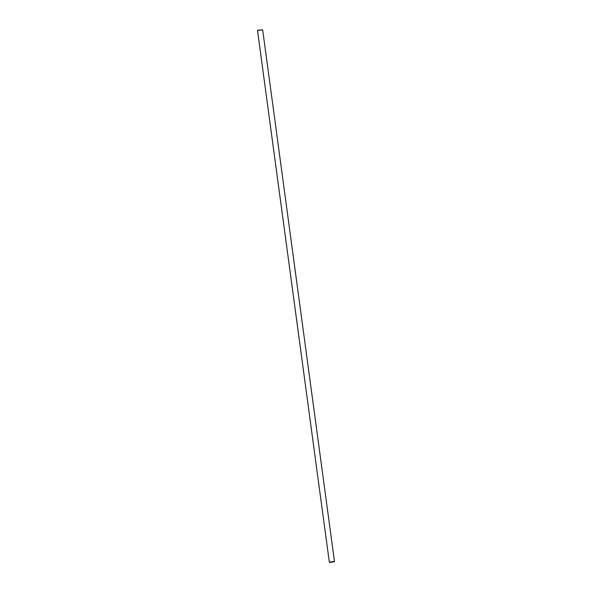 <?xml version="1.0" encoding="UTF-8"?>
<svg xmlns="http://www.w3.org/2000/svg" width="592" height="592" viewBox="0 0 592 592"><rect width="100%" height="100%" fill="white"/><g stroke="black" fill="none" stroke-linecap="round" stroke-linejoin="round"><path stroke-width="0.89" d="M329.663 562.4L334.288 561.778L329.33 562.141L257.52 30.503L262.67 29.859L334.48 561.497M257.712 30.251L262.656 29.844M329.33 562.141L334.539 561.438M331.106 562.259L331.89 562.134M331.801 562.185L331.276 562.171M330.987 562.282L332.66 562.015M331.402 562.06L332.896 561.889"/></g></svg>

